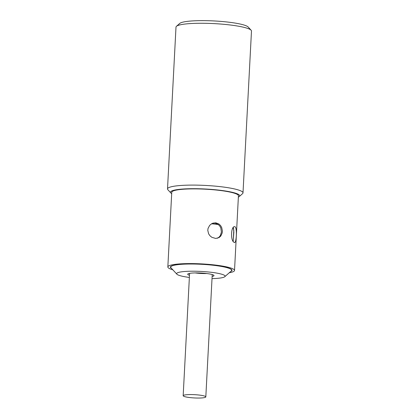 <?xml version="1.0" encoding="UTF-8"?>
<svg xmlns="http://www.w3.org/2000/svg" width="419" height="419" viewBox="0 0 419 419"><rect width="100%" height="100%" fill="white"/><g stroke="black" fill="none" stroke-linecap="round" stroke-linejoin="round"><path stroke-width="0.63" d="M235.085 226.82C237.285 227.905 236.416 244.418 234.273 242.381C230.136 241.297 231.005 224.778 235.085 226.82L234.692 226.731M234.624 242.475L234.273 242.381M233.174 241.218L233.875 231.974L233.32 227.543M215.853 222.845L218.922 223.992L220.593 225.579L221.73 227.58L222.4 231.058L222.201 232.954L220.782 236.044L219.053 237.573L215.712 238.448L211.841 237.306L209.971 235.777L208.631 233.839L207.793 230.413L208.013 228.512L209.668 225.349L211.626 223.746L213.082 223.123L215.853 222.845M217.267 238.285L219.1 237.123L220.336 235.583L221.405 232.068L220.829 228.036L219.86 226.176L218.351 224.563L215.219 223.18L212.622 223.28M230.654 271.528A30.865 4.468 -177 0 0 232.006 270.323A30.865 4.468 -177 0 0 223.715 266.814A30.865 4.468 -177 0 0 189.985 263.965A30.865 4.468 -177 0 0 170.36 267.092A30.865 4.468 -177 0 0 171.575 268.432M229.261 272.759A33.384 4.829 -177 0 0 234.52 270.454A33.384 4.829 -177 0 0 225.553 266.657A33.384 4.829 -177 0 0 189.069 263.582A33.384 4.829 -177 0 0 167.841 266.961A33.384 4.829 -177 0 0 172.832 269.799M234.52 270.454L238.437 195.762A33.384 4.829 -177 0 0 229.465 191.965A33.384 4.829 -177 0 0 192.986 188.885A33.384 4.829 -177 0 0 171.759 192.269L167.841 266.961M167.516 188.927L175.996 27.088A37.794 5.468 3 0 1 176.446 26.313A37.794 5.468 3 0 1 202.644 23.265A37.794 5.468 3 0 1 241.328 26.748A37.794 5.468 3 0 1 251.122 30.226A37.794 5.468 3 0 1 251.484 31.048L243.004 192.881A37.794 5.468 -177 0 0 232.849 188.581A37.794 5.468 -177 0 0 191.551 185.098A37.794 5.468 -177 0 0 167.516 188.927A37.794 5.468 -177 0 0 167.878 189.744L170.832 192.955A34.646 5.012 3 0 1 205.357 189.011A34.646 5.012 3 0 1 239.286 196.542A34.646 5.012 3 0 1 238.364 197.098M251.122 30.226L248.168 27.02A34.646 5.012 -177 0 0 214.167 20.95A34.646 5.012 -177 0 0 179.714 23.433L176.446 26.313M239.286 196.542L242.554 193.657A37.794 5.468 -177 0 0 243.004 192.881M171.685 193.604A34.646 5.012 3 0 1 170.832 192.955M186.219 397.003A11.339 1.639 -177 0 0 198.606 398.05A11.339 1.639 -177 0 0 205.818 396.903A11.339 1.639 -177 0 0 194.578 394.672A11.339 1.639 -177 0 0 183.171 395.714A11.339 1.639 -177 0 0 186.219 397.003M189.372 277.436A24.25 3.509 3 0 1 176.87 274.188A24.25 3.509 3 0 1 191.373 271.213A24.25 3.509 3 0 1 219.907 273.738A24.25 3.509 3 0 1 224.788 276.702A24.25 3.509 3 0 1 212.014 278.625M212.129 276.488A13.157 1.901 -177 0 0 213.957 275.456A13.157 1.901 -177 0 0 211.192 274.288A13.157 1.901 -177 0 0 197.139 272.916A13.157 1.901 -177 0 0 187.77 274.084A13.157 1.901 -177 0 0 189.482 275.304M206.75 273.534A11.339 1.639 3 0 1 195.139 272.921M224.788 276.702L231.33 270.936A30.55 4.42 -177 0 0 231.691 270.307A30.55 4.42 -177 0 0 225.181 267.207A30.55 4.42 -177 0 0 191.326 264.012A30.55 4.42 -177 0 0 170.674 267.107A30.55 4.42 -177 0 0 170.968 267.772L176.87 274.188M233.666 228.706A30.55 4.42 -177 0 0 232.917 228.062M218.325 224.542A30.55 4.42 -177 0 0 211.558 223.788M189.582 273.377L183.171 395.714M212.229 274.56L205.818 396.903M170.706 266.474L170.674 267.107M233.812 229.874L233.226 240.998M231.723 269.674L231.691 270.307"/></g></svg>
